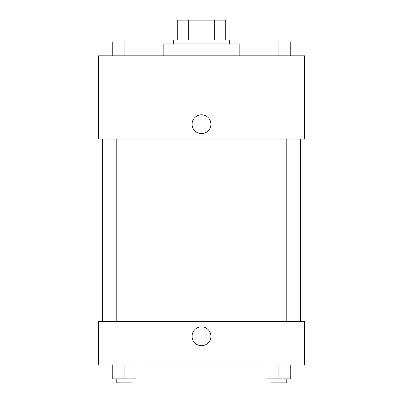 <?xml version="1.0" encoding="UTF-8"?>
<svg xmlns="http://www.w3.org/2000/svg" width="403" height="403" viewBox="0 0 403 403"><rect width="100%" height="100%" fill="white"/><g stroke="black" fill="none" stroke-linecap="round" stroke-linejoin="round"><path stroke-width="0.6" d="M188.715 39.968L188.715 20.15L177.718 20.15L177.718 39.968L177.718 20.15M188.715 20.15L225.282 20.15L225.282 39.968M214.285 39.968L214.285 20.15M173.753 43.932L173.753 39.968L229.247 39.968L229.247 43.932M239.155 55.826L239.155 43.932L163.845 43.932L163.845 55.826M98.438 55.826L304.562 55.826L304.562 139.07L98.438 139.07L98.438 55.826M192.085 124.205A9.415 9.415 0 0 1 206.205 116.054A9.415 9.415 0 0 1 206.205 132.36A9.415 9.415 0 0 1 192.085 124.205M98.438 321.408L304.562 321.408L304.562 365.012L98.438 365.012L98.438 321.408M201.5 345.688A9.415 9.415 0 0 1 193.349 331.563A9.415 9.415 0 0 1 209.651 331.563A9.415 9.415 0 0 1 201.5 345.688M266.982 365.012L266.982 378.885L290.77 378.885L290.77 365.012L290.77 378.885M278.876 378.885L278.876 365.012M286.805 378.885L286.805 382.85L270.947 382.85L270.947 378.885M112.23 365.012L112.23 378.885L136.018 378.885L136.018 365.012L136.018 378.885M124.124 378.885L124.124 365.012M132.053 378.885L132.053 382.85L116.195 382.85L116.195 378.885M266.982 55.826L266.982 41.952L290.77 41.952L290.77 55.826L290.77 41.952M278.876 55.826L278.876 41.952M286.805 41.952L270.947 41.952M112.23 55.826L112.23 41.952L136.018 41.952L136.018 55.826L136.018 41.952M124.124 55.826L124.124 41.952M132.053 41.952L116.195 41.952M300.598 321.408L300.598 139.07M102.402 321.408L102.402 139.07M270.947 139.07L270.947 321.408M286.805 139.07L286.805 321.408M132.053 321.408L132.053 139.07M116.195 321.408L116.195 139.07"/></g></svg>
